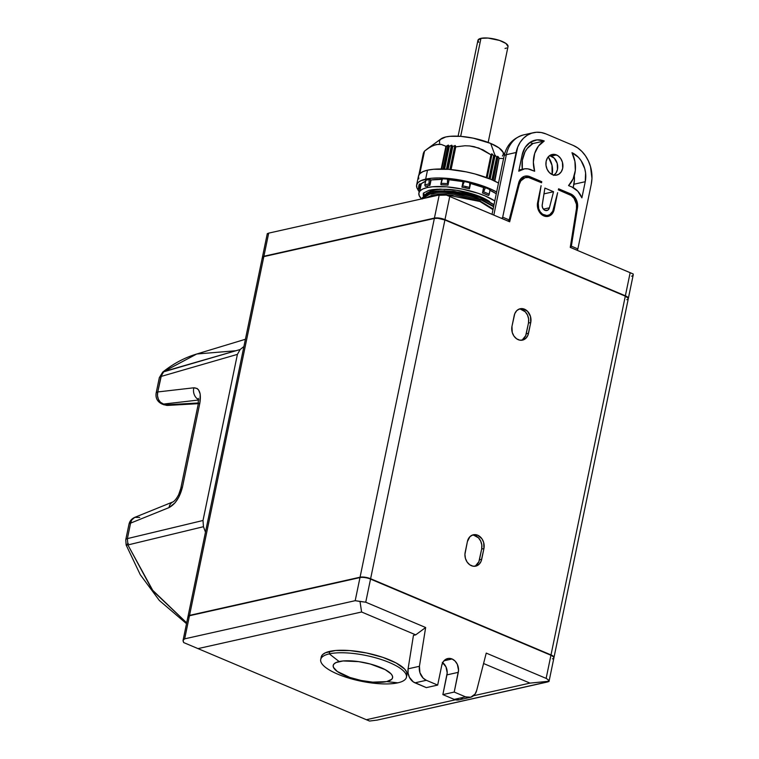 <?xml version="1.0" encoding="UTF-8"?>
<svg xmlns="http://www.w3.org/2000/svg" width="759" height="759" viewBox="0 0 759 759"><rect width="100%" height="100%" fill="white"/><g stroke="black" fill="none" stroke-linecap="round" stroke-linejoin="round"><path stroke-width="1.14" d="M440.837 184.238L441.017 184.712A42.229 12.628 -168.3 0 1 447.99 185.13A42.229 12.628 -168.3 0 0 441.045 184.741L447.99 185.13L449.1 179.741A42.229 12.628 -168.3 0 1 463.047 181.762L461.937 187.141A42.229 12.628 -168.3 0 1 469.413 188.83L469.413 188.83A42.229 12.628 -168.3 0 0 461.937 187.141L465.703 187.919L466.045 186.591A43.453 12.998 -168.3 0 0 462.592 185.851L464.299 181.543L463.104 181.629L461.946 187.122L469.423 188.811L469.47 187.407A43.453 12.998 -168.3 0 0 466.045 186.591L465.703 187.919L469.423 188.811L469.755 185.073L469.47 187.407A43.453 12.998 11.7 0 0 466.045 186.591A43.453 12.998 11.7 0 0 462.592 185.851L464.299 181.543L463.104 181.629L461.937 187.141L463.104 181.629L449.1 179.741L447.99 185.13L448.92 179.579L447.506 179.115A43.766 13.093 -168.3 0 0 442.516 178.839L441.055 183.308A43.453 12.998 11.7 0 1 447.44 183.669L447.506 179.115L447.44 183.669A43.453 12.998 -168.3 0 0 441.055 183.308L441.017 184.712L447.962 185.101L449.1 179.741L447.506 179.115A43.766 13.093 -168.3 0 0 442.516 178.839L441.89 179.039L440.865 183.991M552.125 174.542A18.235 14.516 77.4 0 0 548.529 157.398L552.002 165.282L552.125 174.542M577.865 248.924L571.356 246.172L570.493 247.425L576.963 250.147A1.148 0.607 -67.1 0 0 577.865 248.924L571.356 246.172L577.485 207.862L576.546 208.07L577.485 207.862L577.656 205.736L576.195 199.437L573.776 196.04L570.597 193.858A11.518 9.165 -102.6 0 1 577.485 207.862L571.356 246.172L570.275 247.406L576.963 250.147A1.148 0.607 112.9 0 1 576.84 250.157A1.148 0.607 -67.1 0 0 576.963 250.147L577.865 248.924L591.261 184.247L577.865 248.924M504.071 156.193A11.518 3.444 11.7 0 1 506.338 154.684L516.092 152.502L502.695 217.178L501.794 218.412L508.046 221.125L509.052 220.347L518.653 183.014A11.518 9.165 -102.6 0 1 525.029 176.135A11.518 9.165 -102.6 0 1 529.773 176.619L520.94 178.593L529.773 176.619L524.554 176.259L521.509 178.014L519.317 181.097L509.213 219.93L502.695 217.178A1.148 0.607 112.9 0 1 501.794 218.412L508.255 221.135L509.213 219.93L502.695 217.178L517.714 147.104L520.2 142.294L523.444 138.271L527.344 135.187L531.727 133.157L536.433 132.256L541.281 132.531L546.091 133.963L573.149 145.386L577.722 147.92L581.897 151.458L585.512 155.87L588.415 160.974L590.502 166.591L591.954 178.45L591.261 184.247A30.711 24.44 -102.6 0 0 573.149 145.386L546.091 133.963A30.711 24.44 -102.6 0 0 533.435 132.692L523.682 134.874A30.711 24.44 77.4 0 0 506.338 154.684L516.092 152.502A30.711 24.44 -102.6 0 1 533.435 132.692M553.994 175.139A10.56 8.406 77.4 0 0 557.58 165.12A10.56 8.406 77.4 0 0 551.243 156.088L556.461 154.921A10.56 8.406 -102.6 0 1 562.931 165.642A10.56 8.406 -102.6 0 1 556.726 175.092A10.56 8.406 -102.6 0 1 552.372 174.655A10.56 8.406 -102.6 0 1 545.901 163.935A10.56 8.406 -102.6 0 1 552.116 154.485A10.56 8.406 -102.6 0 1 556.461 154.921L551.243 156.088A10.56 8.406 77.4 0 0 549.62 155.604L554.25 158.176L557.21 163.375L557.467 169.447L556.053 172.957L553.596 175.405M547.97 215.414A9.601 7.637 -102.6 0 0 553.283 209.683L557.637 192.663L554.146 209.541L553.273 209.731L554.146 209.541A10.56 8.406 -102.6 0 1 548.178 216.353A10.56 8.406 -102.6 0 1 543.833 215.907A10.56 8.406 -102.6 0 1 537.609 202.549L537.865 208.621L540.825 213.82L545.484 216.4L550.275 215.49L553.586 211.391L557.637 192.663L552.723 211.277L549.696 214.74L546.935 215.556L542.628 214.256L540.256 211.884L538.681 208.687L538.273 203.346L541.101 185.67L537.609 202.549L541.101 185.67L538.273 203.346L537.448 203.526L538.273 203.346A9.601 7.637 -102.6 0 0 547.97 215.414L544.554 216.173M460.666 136.354L480.959 38.339A15.36 4.592 -168.3 0 0 477.952 40.303L480.959 38.339L460.666 136.354M427.611 192.824L432.772 190.509L432.573 191.477L432.772 190.509L427.772 192.701M431.662 195.898L440.524 194.721L431.662 195.898L431.492 196.695L431.662 195.898L427.383 197.615M479.944 201.486L445.438 194.683L479.944 201.486L492.999 209.645M504.46 154.532L502.752 151.629A32.637 9.763 -168.3 0 0 490.675 143.423L494.859 154.969L490.675 143.423A32.637 9.763 -168.3 0 0 441.055 138.859L427.27 148.925L433.247 145.443L438.768 144.21L441.321 144.438L446.007 146.326L448.351 145.111L449.024 146.354L451.662 145.206L452.478 146.544L455.248 145.519L455.628 146.867L464.944 145.766L469.593 145.937L478.739 148.005L491.111 154.893L491.775 153.783L493.91 155.927L495.115 155.168L490.162 179.048L495.115 155.168L496.661 156.98L494.859 154.969L494.09 155.889L489.365 178.716L494.09 155.889L488.929 178.545L493.654 155.728L492.079 153.973L487.126 177.843L491.936 153.849L486.614 177.653L491.339 154.817L486.272 177.521L490.969 154.817L483.018 149.846L474.242 146.686L469.593 145.937L464.944 145.766L455.779 146.857L455.362 145.662L450.429 169.504L455.324 145.567L450.372 169.494L455.324 145.567L452.478 146.544L451.899 145.301L446.947 169.229L451.861 145.254L446.899 169.219L451.861 145.254L449.337 146.269L444.613 169.096L449.337 146.269L448.844 146.259L444.119 169.077L448.844 146.259L448.493 145.197L443.55 169.058L448.455 145.149L443.503 169.058L448.455 145.149L446.434 146.183L441.71 169.01L446.434 146.183L445.903 146.297L441.207 169.001L445.903 146.297L441.321 144.438L436.074 144.533L430.353 146.895L424.547 151.079L427.45 148.802M419.148 174.779L423.892 151.99M423.475 152.976L419.082 174.589L423.475 152.976M419.044 174.636L423.408 153.052L418.693 175.841M481.918 199.826C466.263 193.526 441.34 190.395 429.67 193.668L422.232 198.773L429.67 193.668L429.964 192.255C441.634 188.972 466.557 192.112 482.212 198.412L494.005 204.816L482.212 198.412C466.557 192.112 441.634 188.972 429.964 192.255L429.67 193.668C441.34 190.395 466.263 193.526 481.918 199.826L493.711 206.23M418.218 190.205L418.864 185.528A43.766 13.093 -168.3 0 1 419.528 183.982L421.236 184.039L420.125 189.418L419.072 188.223A43.453 12.998 -168.3 0 0 418.218 190.205L419.129 191.553L420.05 189.399L420.771 183.934L419.528 183.982L419.072 188.223L419.528 183.982A43.766 13.093 -168.3 0 0 418.864 185.528L418.218 190.205A43.453 12.998 11.7 0 1 419.072 188.223L419.67 189.247L420.771 183.934L425.524 181.316A42.229 12.628 -168.3 0 0 421.236 184.039L420.125 189.418A42.229 12.628 -168.3 0 0 419.253 191.192L418.883 192.985A42.229 12.628 11.7 0 1 427.165 187.587L427.535 185.794A42.229 12.628 -168.3 0 0 425.41 186.353L429.888 185.319L430.685 179.807L429.148 179.57A43.766 13.093 -168.3 0 0 425.884 180.3L424.812 184.902A43.453 12.998 11.7 0 1 428.996 183.963L429.148 179.57L429.006 184.2L429.585 185.12L428.996 183.963A43.453 12.998 -168.3 0 0 424.812 184.902L425.353 186.334L429.888 185.319L430.685 179.807L429.945 185.338A42.229 12.628 -168.3 0 0 427.535 185.794A42.229 12.628 -168.3 0 0 425.41 186.353L424.774 185.139L425.752 180.566M442.165 179.352L431.065 179.959L429.945 185.338A42.229 12.628 -168.3 0 0 427.535 185.794L427.165 187.587L422.934 188.944L420.135 190.784L418.873 193.042L419.205 195.623L421.577 198.915A42.229 12.628 11.7 0 1 418.883 192.985M418.816 178.944L418.456 176.126L419.831 173.659L422.886 171.657L427.507 170.168L433.512 169.276L448.711 169.352L466.178 171.876L474.935 173.944L490.817 179.314L498.502 183.052A46.071 13.776 -168.3 0 0 427.507 170.168A46.071 13.776 -168.3 0 0 418.465 176.069L416.615 185.035A46.071 13.776 11.7 0 1 425.647 179.143L427.507 170.168L425.647 179.143A46.071 13.776 11.7 0 1 496.652 192.018L488.957 188.279L473.075 182.919L455.466 179.295L438.816 177.967L431.653 178.242L421.027 180.623L417.972 182.634L416.596 185.092L416.957 187.909L418.247 190.044A46.071 13.776 11.7 0 1 416.615 185.035M449.916 169.456L454.859 145.557L449.916 169.456M443 169.039L447.933 145.244L443 169.039M446.453 169.191L451.415 145.282L446.453 169.191M459.432 699.76L454.214 699.4L465.561 696.857L470.779 697.217L475.049 694.068L476.68 690.462L486.234 653.101L546.138 678.394L548.055 679.647L548.852 681.573L377.1 720.111L369.529 721.05L183.602 642.531L183.109 640.122L184.674 638.841L189.465 615.72L359.984 577.571L355.193 600.682L365.743 602.21L425.647 627.513L415.723 634.856L413.446 635.368L408.086 668.831L419.433 666.288L425.647 627.513L415.723 634.856L413.446 635.368L408.086 668.831L408.086 673.119L409.386 677.256L413.323 681.924L426.33 687.626L437.677 685.083L441.766 665.349L437.677 685.083L426.33 680.292L414.983 682.834L426.33 687.626L437.677 685.083L426.33 680.292L423.142 678.119L419.926 672.702L419.433 666.288L408.086 668.831A11.518 9.165 77.4 0 0 414.983 682.834L426.33 680.292A11.518 9.165 -102.6 0 1 419.433 666.288L425.647 627.513L365.743 602.21L370.534 579.089L550.93 655.273L546.138 678.394L548.055 679.647L549.032 681.402L553.909 657.854A7.675 2.296 -168.3 0 0 550.93 655.273L546.138 678.394L486.234 653.101L476.68 690.462A11.518 9.165 -102.6 0 1 470.305 697.341A11.518 9.165 -102.6 0 1 465.561 696.857L454.214 692.066L442.867 694.608L454.214 699.4L465.561 696.857L454.214 692.066L458.303 672.341L446.956 674.874L442.867 694.608L454.214 692.066L458.54 670.349L457.326 664.334L455.087 661.07L452.079 658.983L448.759 658.395L445.628 659.4L443.18 661.848L441.766 665.349A10.56 8.406 -102.6 0 1 447.725 658.546A10.56 8.406 -102.6 0 1 452.079 658.983L443.977 660.795L452.079 658.983A10.56 8.406 -102.6 0 1 458.303 672.341L446.956 674.874A10.56 8.406 77.4 0 0 442.696 662.673M406.435 677.227L406.957 674.713A43.766 13.093 -168.3 0 0 378.988 656.127A43.766 13.093 -168.3 0 0 329.814 651.364L329.302 653.869A43.766 13.093 11.7 0 1 378.466 658.632A43.766 13.093 11.7 0 1 406.435 677.227A43.766 13.093 11.7 0 1 397.849 682.825A43.766 13.093 -168.3 0 0 389.443 662.56A43.766 13.093 -168.3 0 0 329.302 653.869L339.15 661.544A30.332 9.07 11.7 0 1 380.828 667.569A30.332 9.07 11.7 0 1 386.654 681.61L397.849 682.825L386.654 681.61A30.332 9.07 11.7 0 1 344.975 675.586A30.332 9.07 11.7 0 1 339.15 661.544L329.302 653.869A43.766 13.093 -168.3 0 0 337.708 674.134A43.766 13.093 -168.3 0 0 397.849 682.825A43.766 13.093 11.7 0 1 348.675 678.062A43.766 13.093 11.7 0 1 320.715 659.476A43.766 13.093 11.7 0 1 329.302 653.869L329.814 651.364A43.766 13.093 -168.3 0 0 321.228 656.962L320.715 659.476M626.773 299.71L628.054 299.131L628.224 298.249L625.302 296.162L444.907 219.968L437.886 218.307L434.347 218.45L263.828 256.608L262.747 257.026L262.586 258.402M553.757 657.892L553.577 656.497L551.006 654.922L370.61 578.728L363.589 577.068L360.06 577.21L189.541 615.369L188.45 615.786L188.289 617.162M188.801 615.891L360.354 577.333L365.079 577.362L370.383 578.785L550.778 654.97L553.558 656.962M553.985 657.493L628.281 298.733A7.675 2.296 -168.3 0 0 625.302 296.162L551.006 654.922A7.675 2.296 11.7 0 1 553.985 657.493A7.675 2.296 11.7 0 1 553.928 657.664M625.302 296.162L551.006 654.922L370.61 578.728L444.907 219.968L625.302 296.162M474.584 566.29A10.56 8.406 77.4 0 0 479.432 559.838L481.699 559.326A10.56 8.406 -102.6 0 1 475.741 566.138A10.56 8.406 -102.6 0 1 465.172 552.343L467.392 541.584A10.56 8.406 -102.6 0 1 473.36 534.772A10.56 8.406 -102.6 0 1 483.929 548.567L483.673 542.495L481.956 538.814L477.705 535.209L472.772 534.934L469.925 536.689L467.392 541.584L464.925 554.336L465.428 558.415L467.146 562.096L469.821 564.829L473.047 566.195L476.329 565.977L479.176 564.222L481.149 561.186L483.929 548.567L481.661 549.07A10.56 8.406 77.4 0 0 472.25 535.123M521.395 340.279A10.56 8.406 77.4 0 0 526.243 333.818L528.511 333.305A10.56 8.406 -102.6 0 1 522.543 340.117A10.56 8.406 -102.6 0 1 511.974 326.323L514.204 315.564A10.56 8.406 -102.6 0 1 520.162 308.752A10.56 8.406 -102.6 0 1 530.74 322.547L530.484 316.475L527.524 311.275L522.866 308.695L519.573 308.913L516.727 310.668L514.763 313.704L511.974 326.323L512.23 332.395L513.947 336.085L516.623 338.808L519.849 340.174L523.141 339.956L525.978 338.201L527.951 335.165L530.74 322.547L528.473 323.059A10.56 8.406 77.4 0 0 519.052 309.103M370.61 578.728L444.907 219.968A7.675 2.296 -168.3 0 0 434.347 218.45L360.06 577.21A7.675 2.296 11.7 0 1 370.61 578.728M434.347 218.45L360.06 577.21L189.541 615.369L263.828 256.608L434.347 218.45M189.541 615.369L263.828 256.608A7.675 2.296 -168.3 0 0 262.329 257.586L188.033 616.346A7.675 2.296 11.7 0 1 189.541 615.369M528.511 333.305L526.243 333.818L528.473 323.059L530.74 322.547L528.511 333.305M520.589 309.207L525.256 311.788L527.496 315.051L528.625 319.017L528.473 323.059L525.683 335.677L522.372 339.766M481.699 559.326L479.432 559.838L481.661 549.07L483.929 548.567L481.699 559.326M475.57 565.787L478.882 561.698L481.661 549.07L481.813 545.028L480.684 541.072L478.445 537.799L473.787 535.228M386.654 681.61L391.71 679.314L392.612 677.692L392.375 675.833L391.008 673.812L385.117 669.599L370.373 664.03L358.789 661.649L343.106 660.956L336.114 662.522L334.102 663.85L333.192 665.463L333.429 667.322L337.252 671.449L349.956 677.474L361.189 680.491L372.697 682.151L386.654 681.61M442.307 662.389L445.979 666.876L447.193 672.882L442.867 694.608L454.214 699.4A11.518 9.165 77.4 0 0 458.958 699.874L470.305 697.341M548.909 681.25L529.972 683.109L548.909 681.25L547.619 681.952L377.1 720.111L369.529 721.05L366.588 719.674L455.391 699.798L366.588 719.674L369.529 721.05L183.602 642.531M183.08 640.264L184.674 638.841L189.465 615.72A7.675 2.296 -168.3 0 0 187.957 616.706L183.08 640.264M355.193 600.682L184.674 638.841L355.193 600.682L360.003 601.479L361.597 612.001L198.213 648.566L361.597 612.001L360.003 601.479L365.743 602.21L370.534 579.089A7.675 2.296 -168.3 0 0 359.984 577.571L355.193 600.682M462.478 698.005L461.036 699.067M529.972 683.109L483.578 663.518L529.972 683.109L473.502 695.747L529.972 683.109M183.099 641.222L183.109 640.122M415.723 634.856L361.597 612.001L415.723 634.856M406.966 674.656L406.625 671.981L404.642 669.068L396.151 662.986L382.773 657.332L366.559 652.987L349.965 650.586L335.525 650.51L325.431 652.768L322.528 654.675L321.218 657.019M188.906 615.834L188.479 616.08A7.675 2.296 11.7 0 1 189.465 615.72L359.984 577.571L189.835 615.492A7.296 2.182 -168.3 0 0 188.906 615.834A7.296 2.182 -168.3 0 0 188.716 615.957M553.51 656.867A7.296 2.182 -168.3 0 0 553.387 656.668A7.296 2.182 -168.3 0 0 550.778 654.97L550.93 655.273A7.675 2.296 11.7 0 1 553.681 657.066A7.675 2.296 11.7 0 1 552.4 658.831M550.93 655.273L370.383 578.785L550.93 655.273M370.383 578.785A7.296 2.182 -168.3 0 0 360.354 577.333L359.984 577.571A7.675 2.296 11.7 0 1 370.534 579.089L370.383 578.785M205.471 532.144L203.459 526.708L203.004 520.494L127.398 538.605A9.601 2.875 -168.3 0 0 125.757 539.772A9.601 2.875 11.7 0 1 127.398 538.605L130.595 523.131L169.029 507.591C175.348 504.204 179.817 497.392 182.445 487.155L199.854 403.086C201.401 393.124 199.399 388.029 193.839 387.792L157.768 391.948L161.667 374.329L163.811 371.549L160.965 376.483L237.406 354.377L160.965 376.483L157.768 391.948L193.839 387.792L197.141 388.513L198.516 389.813L200.224 394.168L199.854 403.086L182.445 487.155L178.953 496.898L175.13 502.714L169.029 507.591L130.595 523.131L127.398 538.605L203.004 520.494L237.406 354.377L240.148 349.519L162.711 372.119L196.733 354.007L163.811 371.549L240.148 349.519L243.914 346.521M203.459 526.708L127.901 544.953L153.166 591.119L186.686 622.864L152.123 589.743L127.901 544.953L203.459 526.708L203.004 520.494L237.406 354.377L240.148 349.519M163.157 404.433L164.978 404.879A9.601 7.666 86.7 0 0 167.891 405.41L163.166 404.111A9.601 5.057 112.9 0 1 161.79 403.911L163.612 404.67A9.601 5.057 -67.1 0 0 164.978 404.879L198.441 402.963L164.978 404.879L160.386 402.223L158.384 399.253L157.464 395.648L157.768 391.948A9.601 8.083 83.4 0 0 163.166 404.111L161.79 403.911C157.322 401.615 155.434 398.02 156.126 393.115A9.601 2.875 11.7 0 1 157.768 391.948A9.601 2.875 -168.3 0 0 156.126 393.115L159.333 377.65A9.601 2.875 11.7 0 1 160.965 376.483A9.601 2.875 -168.3 0 0 159.333 377.65L162.711 372.119C173.27 363.684 184.617 357.641 196.733 354.007L235.954 350.734M130.595 523.131A9.601 2.875 -168.3 0 0 128.964 524.298A9.601 2.875 11.7 0 1 130.595 523.131L131.705 520.01L134.76 517.353A9.601 7.562 68 0 0 130.595 523.131M173.147 501.822A9.601 7.562 68 0 0 169.029 507.591A9.601 7.562 -112 0 1 173.194 501.803L134.76 517.353L139.694 517.429M198.393 398.352L198.213 404.253A9.601 2.875 11.7 0 1 199.854 403.086A9.601 2.875 -168.3 0 0 198.213 404.253L180.803 488.322A9.601 2.875 11.7 0 1 182.445 487.155A9.601 2.875 -168.3 0 0 180.794 488.35M193.839 387.792A9.601 8.083 83.4 0 0 198.611 399.661A9.601 8.083 -96.6 0 1 193.839 387.792M163.166 404.111L198.63 400.021L163.166 404.111M126.212 544.829L127.901 544.953L127.398 538.605L127.901 544.953L126.146 545.019L140.273 574.705L159.343 600.473L186.515 623.689M128.328 543.529L127.341 544.042M489.745 178.868L494.688 154.988L489.745 178.868M491.936 179.798L496.661 156.98L491.936 179.798M492.354 179.978L496.661 156.98L492.354 179.978M497.591 156.307L497.079 157.17L497.591 156.307L498.056 156.591L493.141 180.338L498.056 156.591L499.118 158.1L497.591 156.307L492.667 180.12L497.591 156.307M447.573 169.266L452.307 146.44L447.573 169.266M419.433 174.105L424.044 151.809L419.433 174.105M423.873 151.98L419.366 174.181M448.076 169.304L452.8 146.487L448.076 169.304M486.68 177.672L491.614 153.868L486.68 177.672M482.468 192.928L488.473 195.461A42.229 12.628 -168.3 0 0 482.468 192.928L488.473 195.461A42.229 12.628 -168.3 0 0 482.468 192.928L483.863 187.482L482.506 192.919L483.578 187.549L470.523 183.45A42.229 12.628 -168.3 0 1 483.578 187.549L482.506 192.919M494.394 180.917L499.118 158.1L494.394 180.917M423.323 195.708L423.323 193.128M488.862 195.253L489.185 194.19A43.453 12.998 -168.3 0 0 483.654 191.856L485.381 187.691L483.863 187.482L485.381 187.691L483.654 191.856A43.453 12.998 11.7 0 1 489.185 194.19L488.862 195.253M450.675 169.523L455.409 146.686L450.675 169.523M489.593 191.866L489.185 194.19L489.593 191.866M490.058 189.94L489.707 189.513A43.766 13.093 -168.3 0 0 485.381 187.691A43.766 13.093 -168.3 0 1 489.707 189.513L490.096 189.816M440.875 183.934L442.516 178.839L441.89 179.039M425.258 182.568L425.467 181.638M419.196 191.572A42.229 12.628 -168.3 0 1 420.125 189.418L419.177 191.562L418.218 190.471M469.498 188.536L470.589 183.298L469.669 182.758L469.755 185.073L469.669 182.758A43.766 13.093 -168.3 0 0 464.299 181.543A43.766 13.093 -168.3 0 1 469.669 182.758L470.58 183.317L469.489 188.583M424.547 151.079L419.755 173.877M494.83 181.135L499.118 158.1L494.83 181.135M451.083 169.561L455.779 146.857L451.083 169.561M490.01 190.281A42.229 12.628 -168.3 0 1 496.291 193.773L489.593 190.082M441.823 179.352A42.229 12.628 -168.3 0 0 431.065 179.959L429.148 179.57A43.766 13.093 -168.3 0 0 425.884 180.3L425.714 180.519M503.587 158.527L499.536 158.432L503.587 158.527M427.165 187.587A42.229 12.628 11.7 0 1 494.802 200.945L485.2 195.964L478.274 193.346L462.62 189.152L446.615 186.837L432.677 186.761L427.165 187.587M483.863 198.811L480.77 197.52L444.043 190.699M424.148 194.959L430.258 191.999L454.688 191.448L482.107 198.099L494.043 204.617L477.534 196.458L453.351 191.296L431.956 191.6L422.44 197.587L422.146 199.01M429.964 192.255L422.459 197.596M423.494 196.22L423.92 192.843L423.446 195.556L423.92 192.843L428.882 190.357L423.92 192.843L423.494 196.22L423.209 195.006M493.606 206.733L481.671 200.215L454.252 193.564L429.822 194.114L422.573 198.697L429.822 194.114L454.252 193.564L481.671 200.215L493.606 206.733M426.178 197.89L431.51 195.452L454.451 194.902L480.191 201.097L493.132 209.019L480.191 201.097L454.451 194.902L431.51 195.452L426.178 197.89M426.473 193.317L432.621 190.073L437.241 189.219L432.687 189.598L428.882 190.357L440.049 189.105L456.263 190.224L476.823 195.348L489.669 201.619A34.942 10.446 -168.3 0 0 449.347 189.408L437.241 189.219L432.621 190.073L426.473 193.317M439.679 143.157L439.423 141.165L440.391 139.419L445.827 136.943L450.087 136.307L460.855 136.364L473.227 138.157L490.675 143.423L498.986 147.882L503.094 152.322L503.35 154.314L502.382 156.06M432.772 190.509C436.691 189.437 442.212 189.067 449.347 189.408C442.212 189.067 436.691 189.437 432.772 190.509M508.027 46.536A15.36 4.592 -168.3 0 0 498.217 40.009A15.36 4.592 -168.3 0 0 480.959 38.339L488.028 38.064L499.545 40.436L505.978 43.491L508.027 46.517L488.17 142.417M506.557 48.007L505.02 48.5M478.758 42.286L477.942 40.322L458.094 136.193M574.269 175.765A23.036 18.33 77.4 0 1 573.899 184.247L585.246 181.705L585.587 172.995L584.724 168.621L581.071 160.633L578.434 157.331L571.992 152.711A23.036 18.33 -102.6 0 1 585.246 181.705L573.899 184.247L573.197 187.606L574.421 179.949L574.24 175.538M522.325 169.276L522.353 160.196L524.962 151.999L527.144 148.555L532.922 143.536A26.11 20.778 77.4 0 0 522.325 169.266M631.64 276.238L632.959 275.46L633.243 274.008L570.256 247.387L576.47 208.602L576.47 204.313L574.089 198.346L571.233 195.509L558.349 189.854L558.624 188.801L558.349 189.854L569.573 194.598A11.518 9.165 -102.6 0 1 576.47 208.602L570.256 247.387L630.16 272.68L625.369 295.801L444.973 219.617L449.764 196.496L509.669 221.789L519.222 184.428A11.518 9.165 -102.6 0 1 525.598 177.549A11.518 9.165 -102.6 0 1 530.342 178.033L541.565 182.767L541.746 181.676L541.565 182.767L528.606 177.502L525.133 177.672L520.854 180.822L519.222 184.428L518.236 184.646L519.222 184.428L509.669 221.789L444.338 194.228L439.214 194.968L434.423 218.089A7.675 2.296 11.7 0 1 444.973 219.617L449.764 196.496L444.338 194.228L439.214 194.968L434.423 218.089L263.904 256.248L268.695 233.127L439.214 194.968L268.695 233.127L267.291 233.649L268.202 233.99M544.896 188.08L553.539 191.723L543.966 193.868L553.539 191.723L549.431 207.795A4.611 3.662 -102.6 0 1 546.878 210.537A4.611 3.662 -102.6 0 1 542.22 204.75L544.896 188.08L542.154 205.594L542.742 208.118L544.981 210.347L547.713 210.215L549.165 208.554L549.431 207.795L543.397 209.142L549.431 207.795L553.539 191.723L544.896 188.08M571.992 152.711A26.11 20.778 -102.6 0 1 568.548 185.585L572.001 187.037L568.548 185.585L573.092 178.934L575.313 170.528L574.924 161.411L571.992 152.711M572.001 187.037A18.814 14.971 -102.6 0 1 581.897 197.852L585.246 181.705L581.897 197.852L577.808 191.23L572.001 187.037M532.922 143.536L544.269 141.003L537.106 139.874L530.399 142.142L525.133 147.464L522.107 155.045A23.036 18.33 -102.6 0 1 535.114 140.178A23.036 18.33 -102.6 0 1 544.269 141.003L538.492 146.022L534.697 153.375L533.359 162.151L534.64 171.259L527.96 168.877L524.716 168.802L518.758 171.192L522.107 155.045L518.758 171.192A18.814 14.971 -102.6 0 1 523.435 169.02A18.814 14.971 -102.6 0 1 531.186 169.798L534.64 171.259A26.11 20.778 -102.6 0 1 544.269 141.003L532.922 143.536A23.036 18.33 77.4 0 0 529.697 142.607M539.934 182.075L541.746 181.676L539.934 182.075M529.773 176.619L541.746 181.676L529.773 176.619M568.785 194.266L570.597 193.858L568.785 194.266M558.624 188.801L570.597 193.858L558.624 188.801M552.372 174.655L555.692 175.244L558.823 174.238L561.271 171.79L562.685 168.28L562.428 162.208L560.711 158.527L558.036 155.794L554.81 154.428L550.019 155.339L547.562 157.787L546.148 161.297L545.996 165.339L547.125 169.295L549.364 172.568L552.372 174.655M632.959 275.46L633.243 274.008L630.16 272.68L625.369 295.801L444.973 219.617A7.675 2.296 -168.3 0 0 434.423 218.089L263.904 256.248A7.675 2.296 -168.3 0 0 262.386 257.415A7.675 2.296 11.7 0 1 262.405 257.225A7.675 2.296 11.7 0 1 263.904 256.248L268.695 233.127L267.462 233.848M625.369 295.801A7.675 2.296 11.7 0 1 628.357 298.372A7.675 2.296 11.7 0 1 628.291 298.543A7.675 2.296 -168.3 0 0 625.369 295.801L625.369 295.801M523.682 134.874C512.932 138.129 506.395 145.225 504.071 156.164A11.518 3.444 -168.3 0 1 506.338 154.684L493.824 215.101L506.338 154.684A30.711 24.44 -102.6 0 1 523.387 134.941M196.733 354.007L245.413 339.264M126.146 545.019L125.757 539.772L128.964 524.298C129.713 521.044 131.649 518.729 134.76 517.353M180.803 488.322L178.716 494.545C176.828 498.189 174.987 500.608 173.194 501.803M163.612 404.67L167.891 405.41L198.327 403.674M489.1 194.693L490.096 189.873M425.704 180.433L425.268 182.53M520.94 178.593L525.57 177.559M523.435 169.02L519.004 170.016M267.282 233.677L262.405 257.225M633.234 274.824L628.357 298.372M504.071 156.164L492.022 214.342"/></g></svg>
